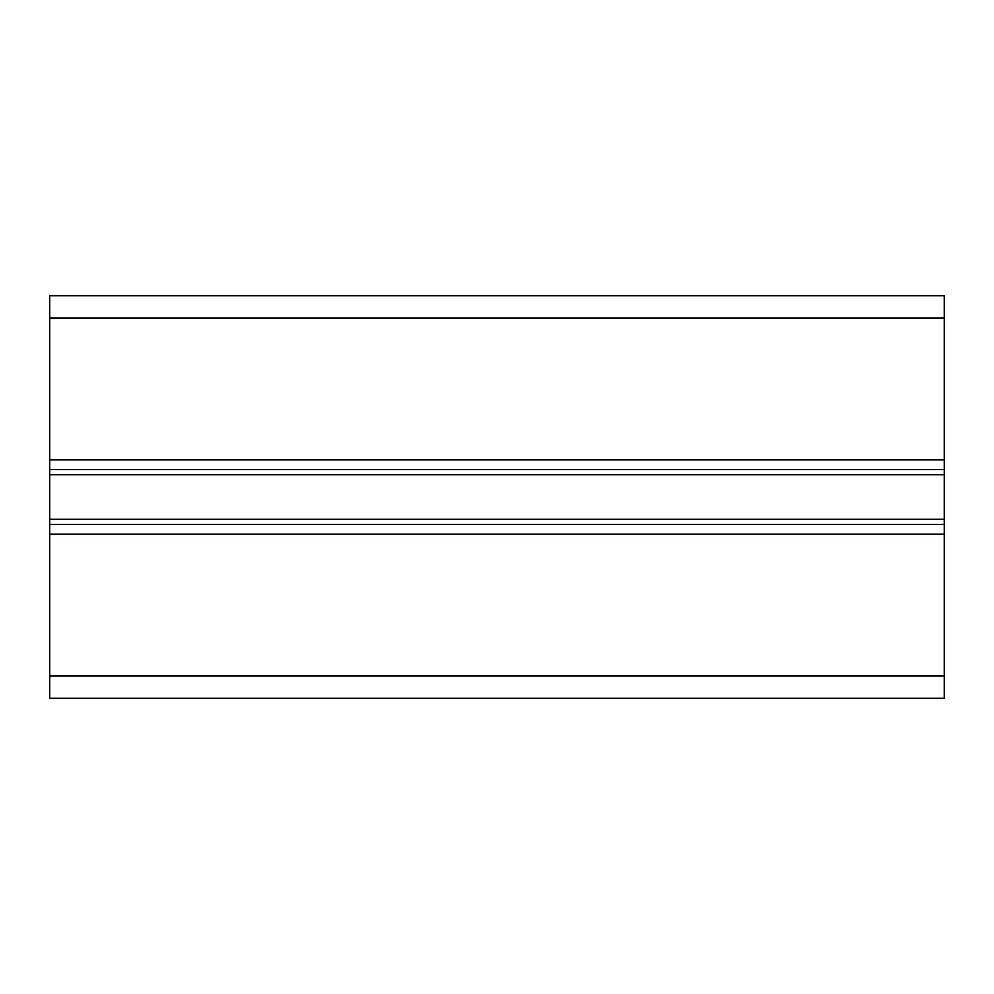 <?xml version="1.0" encoding="UTF-8"?>
<svg xmlns="http://www.w3.org/2000/svg" width="994" height="994" viewBox="0 0 994 994"><rect width="100%" height="100%" fill="white"/><g stroke="black" fill="none" stroke-linecap="round" stroke-linejoin="round"><path stroke-width="1.49" d="M944.3 295.715L49.7 295.715L944.3 295.715L944.3 534.126L49.7 534.126L49.7 698.285L944.3 698.285L944.3 675.92L49.7 675.92M49.7 295.715L49.7 534.126M944.3 534.126L944.3 675.92M944.3 459.874L49.7 459.874M944.3 519.29L49.7 519.29M944.3 318.08L49.7 318.08M944.3 469.566L49.7 469.566M944.3 474.71L49.7 474.71M944.3 524.434L49.7 524.434"/></g></svg>
